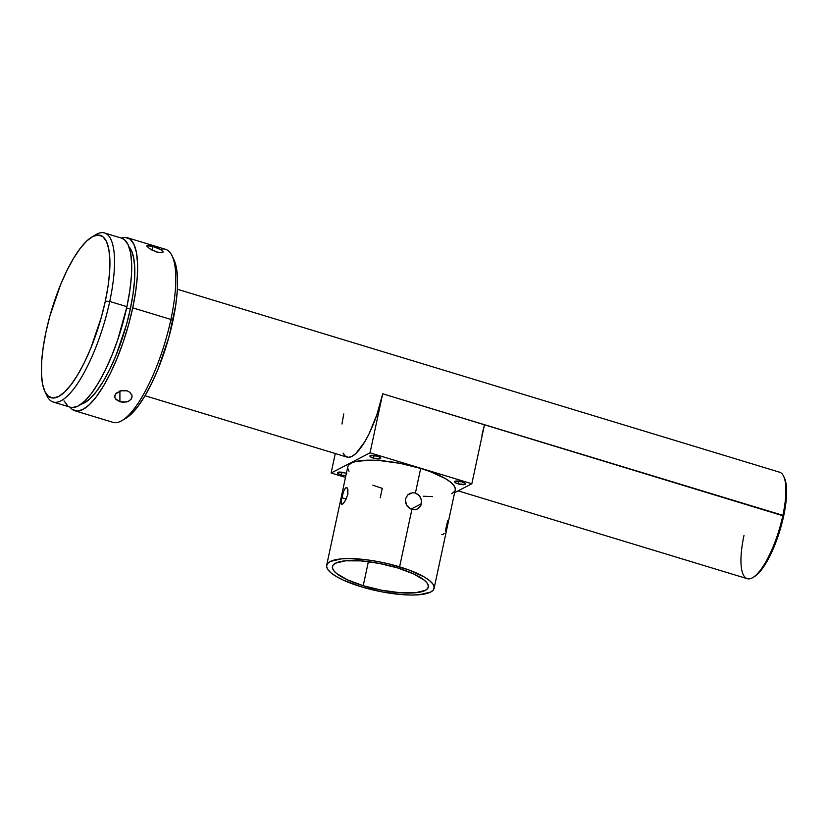 <?xml version="1.0" encoding="UTF-8"?>
<svg xmlns="http://www.w3.org/2000/svg" width="828" height="828" viewBox="0 0 828 828"><rect width="100%" height="100%" fill="white"/><g stroke="black" fill="none" stroke-linecap="round" stroke-linejoin="round"><path stroke-width="1.24" d="M145.035 395.743L347.067 457.118A55.642 16.312 -73.1 0 0 382.691 393.786L783.671 515.989A54.255 15.908 -73.1 0 0 784.375 477.839L783.609 476.224A55.642 16.312 106.9 0 1 782.884 515.347A55.642 16.312 -73.1 0 0 779.593 472.208L177.378 289.262M72.471 407.552L78.153 406.03L84.528 401.301L91.339 393.548L98.325 383.085L105.228 370.292L111.78 355.678L117.721 339.791L126.912 306.681L109.731 301.464A88.327 25.896 -73.1 0 0 95.675 234.728L91.836 237.025A84.849 24.881 106.9 0 1 105.332 301.123L109.731 301.464L126.912 306.681A88.327 25.896 -73.1 0 0 121.695 238.185L104.514 232.968A88.327 25.896 106.9 0 1 109.731 301.464A88.327 25.896 106.9 0 1 53.168 402.004A88.327 25.896 106.9 0 1 45.892 393.435M44.878 391.572L46.803 395.618A88.327 25.896 -73.1 0 0 77.625 383.457A88.327 25.896 -73.1 0 0 109.731 301.464L105.332 301.123A84.849 24.881 106.9 0 1 74.489 379.897A84.849 24.881 106.9 0 1 44.878 391.572A84.849 24.881 106.9 0 1 45.985 331.904L49.897 315.996L60.516 284.842L66.809 270.797L73.444 258.512L80.161 248.452L86.702 241.01L92.819 236.477L98.273 235.007L102.869 236.673L106.408 241.414L108.778 249.031L109.865 259.247L109.638 271.667L108.106 285.805L105.332 301.123L101.409 317.041L90.801 348.195L84.508 362.24L77.873 374.525L71.156 384.575L64.615 392.017L58.498 396.56L53.044 398.03L48.448 396.353L44.909 391.623L42.538 383.995L41.452 373.78L41.679 361.37L43.211 347.222L45.985 331.904A84.849 24.881 106.9 0 1 91.836 237.025M74.83 410.76L113.001 422.352A90.418 26.506 -73.1 0 0 170.899 319.442L172.866 321.047A86.94 25.492 -73.1 0 0 173.994 259.909L172.079 255.862A90.418 26.506 106.9 0 1 170.899 319.442A90.418 26.506 -73.1 0 0 165.559 249.331L127.388 237.739A90.418 26.506 106.9 0 1 132.728 307.85L170.899 319.442L132.728 307.85A90.418 26.506 106.9 0 1 74.83 410.76A90.418 26.506 106.9 0 1 70.018 407.117L72.119 409.322L77.004 411.102L82.821 409.539L89.341 404.706L96.317 396.778L103.469 386.055L110.538 372.962L117.234 357.996L123.32 341.736L128.547 324.804L132.728 307.85L135.688 291.528L137.313 276.459L137.562 263.232L136.392 252.343L133.877 244.219L130.1 239.168L125.214 237.398L121.364 238.081A90.418 26.506 106.9 0 1 127.388 237.739M160.384 249.404L160.384 249.404A90.418 26.506 106.9 0 1 172.079 255.862M346.735 473.585L344.934 472.912A5.568 1.459 12.1 0 0 337.555 472.757A5.568 1.459 12.1 0 0 341.043 474.93L345.845 475.758A5.568 1.459 12.1 0 1 341.043 474.93L341.633 472.208L341.043 474.93L338.021 473.544L337.896 472.374L344.934 472.912A5.568 1.459 12.1 0 1 346.342 473.409M458.008 483.862L458.598 481.13L458.008 483.862L454.986 482.476L454.872 481.306L461.9 481.844A5.568 1.459 12.1 0 1 465.398 484.018A5.568 1.459 12.1 0 1 458.008 483.862A5.568 1.459 12.1 0 1 454.52 481.689A5.568 1.459 12.1 0 1 461.9 481.844L464.932 483.231L465.046 484.401L458.008 483.862M373.397 458.153L373.977 455.431L373.397 458.153L370.364 456.766L370.251 455.597L377.289 456.135A5.568 1.459 12.1 0 1 380.776 458.308A5.568 1.459 12.1 0 1 373.397 458.153A5.568 1.459 12.1 0 1 369.899 455.98A5.568 1.459 12.1 0 1 377.289 456.135L380.311 457.522L380.425 458.691L373.397 458.153M445.298 531.048L447.772 520.46M441.821 534.609L442.949 534.66L444.15 533.408M341.105 502.938L341.767 497.69L346.28 499.067L341.767 497.69L343.589 491.335L345.328 488.199L346.518 487.578L347.884 489.1L347.853 494.533L344.603 501.923L342.419 504.128L341.488 504.128L341.239 500.681L343.589 491.335M344.148 490.041L345.938 487.723L347.522 488.282L347.853 494.533L344.603 501.923L342.419 504.128L341.219 503.672M342.419 504.128L341.488 504.128L342.419 504.128M132.066 395.856L131.373 398.982L128.081 401.528L123.227 402.294L119.915 401.735L119.905 390.951L119.915 401.735L116.086 399.572L114.864 397.512L114.937 395.256L116.303 393.114L121.913 390.454L126.932 390.785L129.717 392.172L131.807 394.863M161.781 252.716L156.595 251.991L149.309 248.514L146.939 245.678L153.076 246.547L160.57 249.507L162.94 251.308L162.961 252.25L158.127 252.395L150.541 249.3M148.305 247.769L146.939 245.678L148.036 245.45L153.076 246.547L151.762 249.984L153.076 246.547L159.286 248.866M363.233 585.696L368.377 561.663L363.233 585.696L347.367 579.807L336.53 573.452L333.549 570.409L332.37 567.615L333.042 565.172L335.526 563.175L345.493 560.815L360.78 560.877L379.058 563.371L397.523 567.904A49.038 12.896 12.1 0 1 428.324 587.083A49.038 12.896 12.1 0 1 363.233 585.696A49.038 12.896 12.1 0 1 332.432 566.528A49.038 12.896 12.1 0 1 397.523 567.904L413.379 573.804L424.215 580.149L427.196 583.191L428.376 585.986L427.714 588.429L425.23 590.426L415.252 592.796L399.965 592.724L381.698 590.229L363.233 585.696M412.199 492.743L415.418 493.022L420.686 468.42A54.948 14.459 -167.9 0 0 347.75 466.868L326.656 565.286A54.948 14.459 12.1 0 1 399.593 566.838L411.899 509.427L408.949 507.895L406.672 505.38L405.43 502.244L405.461 498.932L407.852 494.74L410.626 493.105M347.739 466.93L348.433 465.357L351.217 463.121L355.926 461.465L370.354 460.151L379.524 460.544L399.996 463.338L420.686 468.42L415.418 493.022L418.295 494.595L420.396 497.193L421.473 500.412L421.369 503.766L411.05 509.116L421.369 503.766L420.117 506.705L417.912 508.796L415.045 509.748L411.899 509.427L399.593 566.838A54.948 14.459 12.1 0 1 434.1 588.315A54.948 14.459 12.1 0 1 361.163 586.762A54.948 14.459 12.1 0 1 326.656 565.286M93.699 236.042A88.327 25.896 106.9 0 1 104.514 232.968M130.296 309.113A83.462 24.467 -73.1 0 0 128.951 246.713L131.362 250.377L133.681 257.87L134.757 267.92L134.529 280.133L133.029 294.043L130.296 309.113L126.622 307.995L130.296 309.113L126.446 324.762L116.003 355.398L109.813 369.216L103.293 381.304L96.679 391.199L90.252 398.516L84.228 402.977L81.113 404.167A83.462 24.467 -73.1 0 0 130.296 309.113M162.94 251.308L162.981 252.219M415.418 493.022L419.465 495.786L421.473 500.412L420.883 505.318L417.55 509.003M411.03 509.116L406.703 505.442L405.316 499.915M405.461 498.932L407.624 494.968L412.582 492.701M458.143 490.859L747.249 578.679A55.642 16.312 -73.1 0 0 782.884 515.347L484.494 424.712L471.836 483.759L454.603 492.691L471.836 483.759L370.033 452.833L331.117 473.016L345.493 477.383L331.117 473.016L370.033 452.833L382.691 393.786L376.906 414.642L369.04 433.851L364.693 441.914L355.999 453.382L351.983 456.363L348.402 457.325L345.39 456.228L343.071 453.123M434.1 588.315L455.203 489.907A54.948 14.459 -167.9 0 0 420.686 468.42L430.125 471.587L445.371 478.584L450.598 482.134L453.941 485.55L455.265 488.675M454.52 491.418L451.736 493.654M432.589 496.614L423.429 496.231M380.238 497.794L382.257 488.354L372.828 485.177M349.012 471.225L347.688 468.089M753.728 577.002L757.641 574.104L766.117 562.916L774.377 546.076L778.03 536.327L783.671 515.989L786.424 497.152L786.569 489.213L785.865 482.683L784.364 477.808M125.815 418.306L131.145 414.176L137.852 406.548L144.734 396.239L151.524 383.654L157.972 369.267L168.85 337.348L175.712 305.346L177.275 290.856L177.513 278.136L176.395 267.672L173.973 259.857M126.56 401.994L119.915 401.735L115.32 398.579M114.73 396.508L115.465 394.149L120.277 390.837L126.932 390.785L129.717 392.172L131.983 395.432L131.911 397.854L129.427 400.845M64.004 400.887L67.689 405.813M53.168 402.004L70.339 407.221A88.327 25.896 -73.1 0 0 126.912 306.681L129.799 290.731L131.393 276.014L131.621 263.087L130.493 252.457L128.029 244.519L124.345 239.592L121.581 238.153M341.954 424.008L343.775 413.969M335.288 453.537L331.117 473.016L335.288 453.537M481.917 435.145L484.494 424.712L382.691 393.786L370.033 452.833L471.836 483.759L484.494 424.712M417.912 508.796L415.045 509.748L411.899 509.427M361.163 586.762L381.863 591.854L402.325 594.649L411.495 595.032L419.454 594.721L430.643 592.072L433.417 589.836L434.162 587.093L432.847 583.957L429.504 580.552L424.278 577.002L409.032 570.006L389.419 564.044L378.893 561.757L368.429 560.028L349.261 558.569L341.291 558.879L330.113 561.529L327.329 563.775L326.584 566.507L327.909 569.643L331.252 573.048L336.478 576.609L343.392 580.169L361.163 586.762M147.032 246.475L146.939 245.678L147.032 246.475M345.938 487.723L347.056 487.775M170.899 319.442A90.418 26.506 106.9 0 1 122.047 420.552L125.887 418.264A86.94 25.492 -73.1 0 0 172.866 321.047L170.899 319.442M752.818 577.571L754.36 576.65A54.255 15.908 -73.1 0 0 783.671 515.989L782.884 515.347A55.642 16.312 106.9 0 1 752.818 577.571A55.642 16.312 106.9 0 1 743.968 535.53"/></g></svg>
